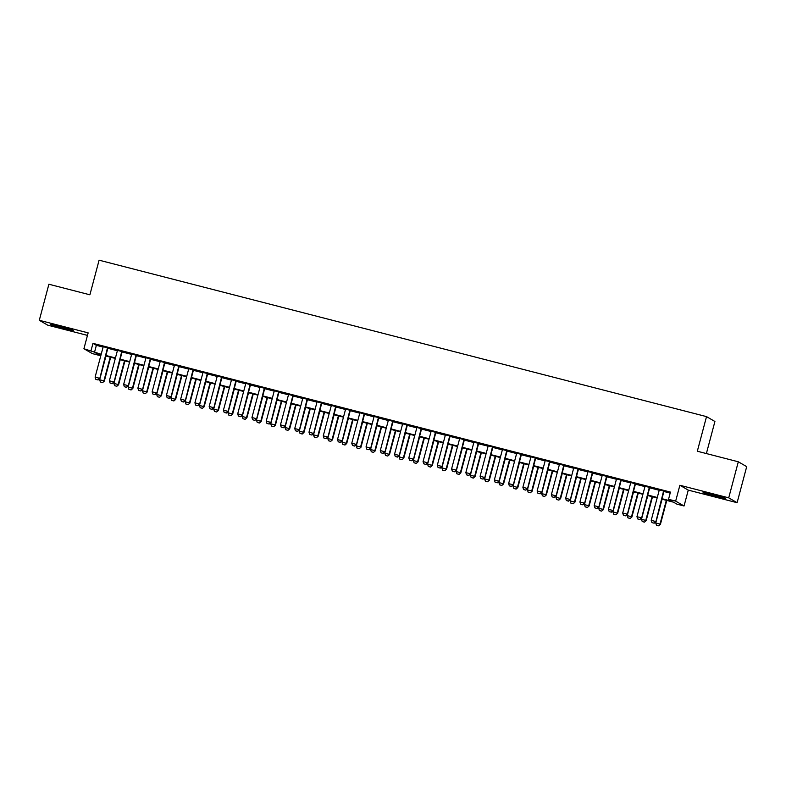 <?xml version="1.0" encoding="UTF-8"?>
<svg xmlns="http://www.w3.org/2000/svg" width="786" height="786" viewBox="0 0 786 786"><rect width="100%" height="100%" fill="white"/><g stroke="black" fill="none" stroke-linecap="round" stroke-linejoin="round"><path stroke-width="1.18" d="M63.804 328.519A11.652 0.54 -165.1 0 0 73.294 330.493A11.652 0.54 -165.1 0 0 60.267 326.475A11.652 0.54 -165.1 0 0 50.766 324.5A11.652 0.54 -165.1 0 0 63.804 328.519M716.144 496.526A11.652 0.54 -165.1 0 0 725.635 498.491A11.652 0.54 -165.1 0 0 712.607 494.473A11.652 0.54 -165.1 0 0 703.116 492.498A11.652 0.54 -165.1 0 0 716.144 496.526M99.704 354.407L99.439 355.429L92.306 353.592L83.915 348.738L101.188 354.28M706.378 453.561L714.916 421.483L706.526 416.619L99.095 260.186L89.889 294.799L48.889 284.237L39.3 320.295L47.691 325.149L87.462 335.396M706.526 416.619L697.32 451.233L738.309 461.785L746.7 466.648L737.111 502.696L728.72 497.843L679.88 485.267L675.665 501.124L684.046 505.988L676.923 504.15L673.523 502.185L661.881 499.179M679.88 485.267L688.271 490.12L737.111 502.696M688.271 490.12L684.046 505.988M738.309 461.785L728.72 497.843M107.918 347.923L103.202 346.705M122.184 351.597L117.458 350.379M136.44 355.272L131.724 354.054M150.696 358.937L145.98 357.728M164.962 362.611L160.236 361.393M179.218 366.286L174.502 365.068M193.474 369.96L188.758 368.742M207.73 373.625L203.014 372.417M221.996 377.3L217.27 376.081M236.252 380.974L231.536 379.756M250.508 384.649L245.792 383.43M264.774 388.313L260.048 387.105M279.03 391.988L274.314 390.77M293.286 395.663L288.57 394.444M307.542 399.337L302.826 398.119M321.808 403.002L317.082 401.793M336.064 406.676L331.348 405.458M350.32 410.351L345.604 409.133M364.586 414.026L359.86 412.807M378.842 417.69L374.126 416.482M393.098 421.365L388.382 420.146M407.354 425.039L402.638 423.821M421.62 428.714L416.904 427.496M435.876 432.379L431.16 431.17M450.132 436.053L445.416 434.835M464.398 439.728L459.672 438.509M478.654 443.402L473.938 442.184M492.91 447.067L488.194 445.859M507.167 450.742L502.45 449.523M521.432 454.416L516.716 453.198M535.688 458.091L530.972 456.872M549.945 461.755L545.229 460.547M564.21 465.43L559.485 464.221M578.467 469.104L573.751 467.886M592.723 472.779L588.007 471.561M606.988 476.444L602.263 475.235M621.245 480.118L616.529 478.91M635.501 483.793L630.785 482.575M649.757 487.467L645.041 486.249M662.009 498.707L671.932 501.262L668.532 499.297L670.448 492.085L92.964 343.364L96.364 345.329L103.104 347.068M107.829 348.277L117.369 350.743M122.085 351.951L131.626 354.407M136.342 355.626L145.882 358.082M150.607 359.3L160.148 361.757M164.864 362.965L174.404 365.431M179.12 366.64L188.66 369.096M193.376 370.314L202.916 372.77M207.642 373.989L217.182 376.445M221.898 377.663L231.438 380.119M236.154 381.328L245.694 383.784M250.42 385.002L259.96 387.459M264.676 388.677L274.216 391.133M278.932 392.352L288.472 394.808M293.188 396.016L302.728 398.473M307.454 399.691L316.994 402.147M321.71 403.365L331.25 405.822M335.966 407.04L345.506 409.496M350.232 410.705L359.772 413.161M364.488 414.379L374.028 416.835M378.744 418.054L388.284 420.51M393 421.728L402.55 424.185M407.266 425.393L416.806 427.849M421.522 429.068L431.062 431.524M435.778 432.742L445.318 435.198M450.044 436.417L459.584 438.873M464.3 440.081L473.84 442.538M478.556 443.756L488.096 446.212M492.812 447.43L502.362 449.887M507.078 451.105L516.618 453.561M521.334 454.77L530.874 457.226M535.59 458.444L545.13 460.901M549.856 462.119L559.396 464.575M564.112 465.793L573.652 468.25M578.368 469.458L587.908 471.914M592.634 473.133L602.174 475.589M606.89 476.807L616.43 479.264M621.146 480.482L630.686 482.938M635.402 484.147L644.942 486.613M649.668 487.821L659.208 490.277M663.924 491.496L670.173 493.107M664.023 491.132L659.297 489.924M83.915 348.738L88.14 332.871L39.3 320.295M92.964 343.364L91.048 350.566M668.532 499.297L675.665 501.124M101.06 354.751L96.03 353.454L99.439 355.429M657.165 497.97L647.615 495.514M642.899 494.296L633.359 491.84M628.643 490.621L619.103 488.165M614.387 486.956L604.847 484.49M600.121 483.282L590.581 480.826M585.865 479.607L576.325 477.151M571.609 475.933L562.069 473.477M557.343 472.258L547.803 469.802M543.087 468.594L533.547 466.137M528.831 464.919L519.291 462.463M514.575 461.244L505.034 458.788M500.309 457.57L490.769 455.114M486.053 453.905L476.513 451.449M471.796 450.231L462.256 447.774M457.531 446.556L447.991 444.1M443.275 442.882L433.734 440.425M429.018 439.217L419.478 436.761M414.762 435.542L405.222 433.086M400.496 431.868L390.956 429.411M386.24 428.193L376.7 425.737M371.984 424.528L362.444 422.072M357.718 420.854L348.178 418.398M343.462 417.179L333.922 414.723M329.206 413.505L319.666 411.049M314.95 409.84L305.41 407.384M300.684 406.166L291.144 403.709M286.428 402.491L276.888 400.035M272.172 398.816L262.632 396.36M257.906 395.152L248.366 392.695M243.65 391.477L234.11 389.021M229.394 387.803L219.854 385.346M215.138 384.128L205.598 381.672M200.872 380.463L191.332 378.007M186.616 376.789L177.076 374.333M172.36 373.114L162.82 370.658M158.094 369.44L148.554 366.983M143.838 365.775L134.298 363.309M129.582 362.1L120.042 359.644M115.326 358.426L105.776 355.97M105.904 355.488L115.444 357.944M120.17 359.163L129.71 361.619M134.426 362.837L143.966 365.294M148.682 366.512L158.222 368.968M162.948 370.177L172.488 372.633M177.204 373.851L186.744 376.307M191.46 377.526L201 379.982M205.716 381.2L215.256 383.656M219.982 384.865L229.522 387.321M234.238 388.539L243.778 390.996M248.494 392.214L258.034 394.67M262.76 395.889L272.3 398.345M277.016 399.553L286.556 402.019M291.272 403.228L300.812 405.684M305.528 406.902L315.078 409.359M319.794 410.577L329.334 413.033M334.05 414.242L343.59 416.708M348.306 417.916L357.846 420.372M362.572 421.591L372.112 424.047M376.828 425.265L386.368 427.722M391.084 428.93L400.624 431.396M405.34 432.605L414.89 435.061M419.606 436.279L429.146 438.735M433.862 439.954L443.402 442.41M448.118 443.628L457.658 446.084M462.384 447.293L471.924 449.749M476.64 450.968L486.18 453.424M490.896 454.642L500.436 457.098M505.162 458.317L514.702 460.773M519.418 461.981L528.958 464.438M533.674 465.656L543.214 468.112M547.93 469.33L557.471 471.787M562.196 473.005L571.736 475.461M576.452 476.67L585.992 479.126M590.708 480.344L600.249 482.8M604.974 484.019L614.514 486.475M619.23 487.693L628.771 490.15M633.487 491.358L643.027 493.814M647.743 495.033L657.283 497.489M96.364 345.329L94.448 352.541M651.948 522.602L654.149 523.191L651.948 522.602L651.201 520.352L659.346 489.747M663.62 490.857L655.888 521.688L654.149 523.191M664.062 490.965L655.888 521.688M651.201 520.352L655.485 521.452L654.08 523.152M662.058 499.228L655.74 522.975L660.014 524.075L666.332 500.328M658.619 525.775L656.477 525.225L658.688 525.814L660.427 524.311L666.774 500.446M655.74 522.975L656.477 525.225M658.688 525.814L660.427 524.311M637.692 518.927L639.892 519.517L637.692 518.927L636.945 516.677L645.09 486.082M649.364 487.182L641.631 518.013L639.892 519.517M649.806 487.291L641.631 518.013M636.945 516.677L641.229 517.778L639.824 519.477M623.426 515.252L625.636 515.842L623.426 515.252L622.689 513.003L630.824 482.408M635.108 483.508L627.375 514.339L625.636 515.842M635.55 483.626L627.375 514.339M622.689 513.003L626.963 514.103L625.568 515.803M609.17 511.578L611.38 512.167L609.17 511.578L608.433 509.328L616.568 478.733M620.852 479.833L613.109 510.674L611.38 512.167M621.284 479.951L613.109 510.674M608.433 509.328L612.707 510.438L611.312 512.128M594.914 507.903L597.114 508.503L594.914 507.903L594.167 505.663L602.312 475.058M606.586 476.169L598.853 506.999L597.114 508.503M607.028 476.277L598.853 506.999M594.167 505.663L598.451 506.764L597.046 508.463M647.802 495.553L641.484 519.3L645.758 520.401L652.075 496.664M644.363 522.101L642.221 521.55L644.432 522.14L646.171 520.637L652.518 496.772M641.484 519.3L642.221 521.55M644.432 522.14L646.171 520.637M633.536 491.889L627.218 515.626L631.502 516.726L637.819 492.989M630.097 518.426L627.965 517.876L630.166 518.465L631.905 516.972L638.261 493.097M627.218 515.626L627.965 517.876M630.166 518.465L631.905 516.972M619.28 488.214L612.962 511.961L617.236 513.062L623.553 489.314M615.841 514.761L613.699 514.201L615.91 514.801L617.649 513.297L623.996 489.432M612.962 511.961L613.699 514.201M615.91 514.801L617.649 513.297M605.024 484.54L598.706 508.287L602.98 509.387L609.297 485.64M601.585 511.087L599.443 510.536L601.654 511.126L603.393 509.623L609.74 485.758M598.706 508.287L599.443 510.536M601.654 511.126L603.393 509.623M580.648 504.239L582.858 504.828L580.648 504.239L579.911 501.989L588.056 471.394M592.33 472.494L584.597 503.325L582.858 504.828M592.772 472.602L584.597 503.325M579.911 501.989L584.185 503.089L582.79 504.789M590.767 480.865L584.44 504.612L588.724 505.712L595.041 481.965M587.329 507.412L585.187 506.862L587.388 507.451L589.127 505.948L595.483 482.083M584.44 504.612L585.187 506.862M587.388 507.451L589.127 505.948M566.392 500.564L568.602 501.154L566.392 500.564L565.655 498.314L573.79 467.719M578.074 468.82L570.341 499.65L568.602 501.154M578.516 468.937L570.341 499.65M565.655 498.314L569.929 499.415L568.533 501.114M576.502 477.2L570.184 500.937L574.468 502.038L580.785 478.301M573.063 503.738L570.931 503.187L573.132 503.777L574.871 502.283L581.218 478.409M570.184 500.937L570.931 503.187M573.132 503.777L574.871 502.283M552.136 496.89L554.336 497.479L552.136 496.89L551.389 494.64L559.534 464.045M563.808 465.145L556.075 495.986L554.336 497.479M564.25 465.263L556.075 495.986M551.389 494.64L555.673 495.74L554.268 497.44M562.245 473.526L555.928 497.273L560.202 498.373L566.519 474.626M558.807 500.073L556.665 499.513L558.875 500.112L560.615 498.609L566.961 474.744M555.928 497.273L556.665 499.513M558.875 500.112L560.615 498.609M537.87 493.215L540.08 493.814L537.87 493.215L537.133 490.975L545.278 460.37M549.552 461.48L541.819 492.311L540.08 493.814M549.994 461.588L541.819 492.311M537.133 490.975L541.407 492.075L540.011 493.775M547.989 469.851L541.672 493.598L545.946 494.699L552.263 470.952M544.551 496.398L542.409 495.848L544.619 496.438L546.358 494.934L552.705 471.069M541.672 493.598L542.409 495.848M544.619 496.438L546.358 494.934M523.614 489.55L525.824 490.14L523.614 489.55L522.877 487.3L531.012 456.705M535.295 457.806L527.563 488.637L525.824 490.14M535.738 457.914L527.563 488.637M522.877 487.3L527.151 488.401L525.755 490.1M533.723 466.177L527.406 489.924L531.69 491.024L538.007 467.277M530.285 492.724L528.153 492.174L530.353 492.763L532.093 491.26L538.449 467.395M527.406 489.924L528.153 492.174M530.353 492.763L532.093 491.26M509.357 485.876L511.568 486.465L509.357 485.876L508.621 483.626L516.756 453.031M521.039 454.131L513.297 484.962L511.568 486.465M521.472 454.249L513.297 484.962M508.621 483.626L512.894 484.726L511.499 486.426M519.467 462.512L513.15 486.249L517.424 487.349L523.741 463.612M516.029 489.049L513.887 488.499L516.097 489.089L517.836 487.585L524.183 463.72M513.15 486.249L513.887 488.499M516.097 489.089L517.836 487.585M495.101 482.201L497.302 482.791L495.101 482.201L494.355 479.951L502.5 449.356M506.773 450.457L499.041 481.297L497.302 482.791M507.216 450.575L499.041 481.297M494.355 479.951L498.638 481.052L497.233 482.751M505.211 458.837L498.894 482.584L503.168 483.685L509.485 459.938M501.773 485.375L499.631 484.824L501.841 485.424L503.58 483.921L509.927 460.056M498.894 482.584L499.631 484.824M501.841 485.424L503.58 483.921M480.836 478.527L483.046 479.126L480.836 478.527L480.099 476.287L488.244 445.682M492.517 446.792L484.785 477.623L483.046 479.126M492.96 446.9L484.785 477.623M480.099 476.287L484.373 477.387L482.977 479.087M490.955 455.163L484.628 478.91L488.912 480.01L495.229 456.263M487.517 481.71L485.375 481.16L487.575 481.749L489.314 480.246L495.671 456.381M484.628 478.91L485.375 481.16M487.575 481.749L489.314 480.246M476.689 451.488L470.372 475.235L474.656 476.336L480.973 452.589M473.251 478.035L471.119 477.485L473.319 478.075L475.058 476.571L481.405 452.707M470.372 475.235L471.119 477.485M473.319 478.075L475.058 476.571M462.433 447.824L456.116 471.561L460.39 472.661L466.707 448.924M458.995 474.361L456.853 473.811L459.063 474.4L460.802 472.897L467.149 449.032M456.116 471.561L456.853 473.811M459.063 474.4L460.802 472.897M466.579 474.862L468.79 475.451L466.579 474.862L465.843 472.612L473.978 442.017M478.261 443.117L470.529 473.948L468.79 475.451M478.703 443.225L470.529 473.948M465.843 472.612L470.116 473.712L468.721 475.412M452.323 471.187L454.524 471.777L452.323 471.187L451.577 468.937L459.722 438.342M463.995 439.443L456.263 470.274L454.524 471.777M464.438 439.561L456.263 470.274M451.577 468.937L455.86 470.038L454.455 471.738M438.057 467.513L440.268 468.102L438.057 467.513L437.321 465.263L445.466 434.668M449.739 435.768L442.007 466.599L440.268 468.102M450.182 435.886L442.007 466.599M437.321 465.263L441.594 466.363L440.199 468.063M448.177 444.149L441.86 467.896L446.134 468.996L452.451 445.249M444.738 470.686L442.597 470.136L444.807 470.726L446.546 469.232L452.893 445.357M441.86 467.896L442.597 470.136M444.807 470.726L446.546 469.232M423.801 463.838L426.012 464.428L423.801 463.838L423.065 461.598L431.2 430.993M435.483 432.094L427.751 462.934L426.012 464.428M435.925 432.212L427.751 462.934M423.065 461.598L427.338 462.699L425.943 464.388M433.911 440.474L427.594 464.221L431.878 465.322L438.195 441.575M430.473 467.022L428.341 466.471L430.541 467.061L432.28 465.558L438.637 441.693M427.594 464.221L428.341 466.471M430.541 467.061L432.28 465.558M409.545 460.174L411.746 460.763L409.545 460.174L408.808 457.924L416.944 427.329M421.227 428.429L413.485 459.26L411.746 460.763M421.66 428.537L413.485 459.26M408.808 457.924L413.082 459.024L411.687 460.724M419.655 436.8L413.338 460.547L417.612 461.647L423.929 437.9M416.216 463.347L414.075 462.797L416.285 463.386L418.024 461.883L424.371 438.018M413.338 460.547L414.075 462.797M416.285 463.386L418.024 461.883M395.289 456.499L397.49 457.088L395.289 456.499L394.543 454.249L402.687 423.654M406.961 424.754L399.229 455.585L397.49 457.088M407.403 424.872L399.229 455.585M394.543 454.249L398.826 455.349L397.421 457.049M405.399 433.135L399.082 456.872L403.356 457.973L409.673 434.236M401.96 459.672L399.819 459.122L402.029 459.712L403.768 458.209L410.115 434.344M399.082 456.872L399.819 459.122M402.029 459.712L403.768 458.209M381.023 452.824L383.234 453.414L381.023 452.824L380.286 450.575L388.431 419.979M392.705 421.08L384.973 451.911L383.234 453.414M393.147 421.198L384.973 451.911M380.286 450.575L384.56 451.675L383.165 453.375M391.133 429.461L384.816 453.208L389.099 454.308L395.417 430.561M387.704 455.998L385.562 455.448L387.763 456.037L389.502 454.544L395.859 430.669M384.816 453.208L385.562 455.448M387.763 456.037L389.502 454.544M366.767 449.15L368.978 449.739L366.767 449.15L366.03 446.91L374.165 416.305M378.449 417.405L370.717 448.246L368.978 449.739M378.891 417.523L370.717 448.246M366.03 446.91L370.304 448.01L368.909 449.7M376.877 425.786L370.56 449.533L374.843 450.633L381.161 426.886M373.438 452.333L371.306 451.783L373.507 452.372L375.246 450.869L381.593 427.004M370.56 449.533L371.306 451.783M373.507 452.372L375.246 450.869M352.511 445.485L354.712 446.075L352.511 445.485L351.764 443.235L359.909 412.64M364.183 413.741L356.451 444.571L354.712 446.075M364.625 413.849L356.451 444.571M351.764 443.235L356.048 444.336L354.643 446.035M362.621 422.111L356.304 445.859L360.577 446.959L366.895 423.212M359.182 448.659L357.041 448.108L359.251 448.698L360.99 447.195L367.337 423.33M356.304 445.859L357.041 448.108M359.251 448.698L360.99 447.195M338.245 441.811L340.456 442.4L338.245 441.811L337.508 439.561L345.653 408.966M349.927 410.066L342.195 440.897L340.456 442.4M350.369 410.174L342.195 440.897M337.508 439.561L341.782 440.661L340.387 442.361M348.365 418.447L342.048 442.184L346.321 443.284L352.639 419.547M344.926 444.984L342.784 444.434L344.995 445.023L346.724 443.52L353.081 419.655M342.048 442.184L342.784 444.434M344.995 445.023L346.724 443.52M323.989 438.136L326.2 438.726L323.989 438.136L323.252 435.886L331.387 405.291M335.671 406.391L327.939 437.222L326.2 438.726M336.113 406.509L327.939 437.222M323.252 435.886L327.526 436.987L326.131 438.686M309.733 434.462L311.934 435.051L309.733 434.462L308.986 432.212L317.131 401.617M321.405 402.717L313.673 433.558L311.934 435.051M321.847 402.835L313.673 433.558M308.986 432.212L313.27 433.322L311.875 435.012M295.477 430.797L297.678 431.386L295.477 430.797L294.73 428.547L302.875 397.952M307.149 399.052L299.417 429.883L297.678 431.386M307.591 399.16L299.417 429.883M294.73 428.547L299.014 429.647L297.609 431.347M334.099 414.772L327.782 438.509L332.065 439.62L338.383 415.873M330.66 441.31L328.528 440.759L330.729 441.349L332.468 439.855L338.825 415.981M327.782 438.509L328.528 440.759M330.729 441.349L332.468 439.855M319.843 411.098L313.526 434.845L317.799 435.945L324.117 412.198M316.404 437.645L314.262 437.095L316.473 437.684L318.212 436.181L324.559 412.316M313.526 434.845L314.262 437.095M316.473 437.684L318.212 436.181M305.587 407.423L299.27 431.17L303.543 432.271L309.861 408.524M302.148 433.97L300.006 433.42L302.217 434.01L303.956 432.506L310.303 408.641M299.27 431.17L300.006 433.42M302.217 434.01L303.956 432.506M281.211 427.122L283.422 427.712L281.211 427.122L280.474 424.872L288.619 394.277M292.893 395.378L285.161 426.209L283.422 427.712M293.335 395.486L285.161 426.209M280.474 424.872L284.748 425.973L283.353 427.672M291.321 403.749L285.004 427.496L289.287 428.596L295.605 404.859M287.882 430.296L285.75 429.745L287.951 430.335L289.69 428.832L296.047 404.967M285.004 427.496L285.75 429.745M287.951 430.335L289.69 428.832M266.955 423.448L269.166 424.037L266.955 423.448L266.218 421.198L274.353 390.603M278.637 391.703L270.905 422.534L269.166 424.037M279.069 391.821L270.905 422.534M266.218 421.198L270.492 422.298L269.097 423.998M277.065 400.084L270.748 423.821L275.031 424.931L281.349 401.184M273.626 426.621L271.494 426.071L273.695 426.66L275.434 425.167L281.781 401.292M270.748 423.821L271.494 426.071M273.695 426.66L275.434 425.167M252.699 419.773L254.9 420.363L252.699 419.773L251.952 417.523L260.097 386.928M264.371 388.029L256.639 418.869L254.9 420.363M264.813 388.146L256.639 418.869M251.952 417.523L256.236 418.633L254.831 420.323M262.809 396.409L256.491 420.156L260.765 421.257L267.083 397.51M259.37 422.956L257.228 422.406L259.439 422.996L261.178 421.493L267.525 397.628M256.491 420.156L257.228 422.406M259.439 422.996L261.178 421.493M238.433 416.108L240.644 416.698L238.433 416.108L237.696 413.858L245.841 383.263M250.115 384.364L242.383 415.195L240.644 416.698M250.557 384.472L242.383 415.195M237.696 413.858L241.97 414.959L240.575 416.659M248.553 392.735L242.235 416.482L246.509 417.582L252.827 393.835M245.114 419.282L242.972 418.732L245.183 419.321L246.912 417.818L253.269 393.953M242.235 416.482L242.972 418.732M245.183 419.321L246.912 417.818M224.177 412.434L226.388 413.023L224.177 412.434L223.44 410.184L231.575 379.589M235.859 380.689L228.127 411.52L226.388 413.023M236.301 380.797L228.127 411.52M223.44 410.184L227.714 411.284L226.319 412.984M209.921 408.759L212.122 409.349L209.921 408.759L209.174 406.509L217.319 375.914M221.593 377.015L213.861 407.846L212.122 409.349M222.035 377.133L213.861 407.846M209.174 406.509L213.458 407.61L212.063 409.31M195.665 405.085L197.866 405.674L195.665 405.085L194.918 402.835L203.063 372.24M207.337 373.34L199.605 404.181L197.866 405.674M207.779 373.458L199.605 404.181M194.918 402.835L199.202 403.945L197.797 405.635M234.287 389.06L227.969 412.807L232.253 413.908L238.571 390.17M230.848 415.607L228.716 415.057L230.917 415.647L232.656 414.143L239.013 390.278M227.969 412.807L228.716 415.057M230.917 415.647L232.656 414.143M220.031 385.395L213.713 409.133L217.987 410.243L224.305 386.496M216.592 411.933L214.45 411.383L216.661 411.972L218.4 410.479L224.747 386.604M213.713 409.133L214.45 411.383M216.661 411.972L218.4 410.479M205.775 381.721L199.457 405.468L203.731 406.568L210.049 382.821M202.336 408.268L200.194 407.718L202.405 408.307L204.144 406.804L210.491 382.939M199.457 405.468L200.194 407.718M202.405 408.307L204.144 406.804M181.399 401.42L183.61 402.01L181.399 401.42L180.662 399.17L188.807 368.575M193.081 369.675L185.349 400.506L183.61 402.01M193.523 369.784L185.349 400.506M180.662 399.17L184.936 400.27L183.541 401.97M191.509 378.046L185.191 401.793L189.475 402.894L195.793 379.147M188.07 404.594L185.938 404.043L188.139 404.633L189.878 403.13L196.235 379.265M185.191 401.793L185.938 404.043M188.139 404.633L189.878 403.13M167.143 397.745L169.354 398.335L167.143 397.745L166.406 395.496L174.541 364.9M178.825 366.001L171.093 396.832L169.354 398.335M179.257 366.109L171.093 396.832M166.406 395.496L170.68 396.596L169.285 398.296M177.253 374.372L170.935 398.119L175.209 399.219L181.537 375.482M173.814 400.919L171.672 400.369L173.883 400.958L175.622 399.455L181.969 375.59M170.935 398.119L171.672 400.369M173.883 400.958L175.622 399.455M152.887 394.071L155.088 394.66L152.887 394.071L152.14 391.821L160.285 361.226M164.559 362.326L156.827 393.157L155.088 394.66M165.001 362.444L156.827 393.157M152.14 391.821L156.424 392.921L155.019 394.621M162.997 370.707L156.679 394.444L160.953 395.555L167.271 371.807M159.558 397.244L157.416 396.694L159.627 397.284L161.366 395.79L167.713 371.916M156.679 394.444L157.416 396.694M159.627 397.284L161.366 395.79M138.621 390.396L140.832 390.986L138.621 390.396L137.884 388.146L146.029 357.551M150.303 358.652L142.571 389.492L140.832 390.986M150.745 358.77L142.571 389.492M137.884 388.146L142.158 389.257L140.763 390.947M148.741 367.033L142.423 390.78L146.697 391.88L153.015 368.133M145.302 393.58L143.16 393.029L145.371 393.619L147.1 392.116L153.457 368.251M142.423 390.78L143.16 393.029M145.371 393.619L147.1 392.116M124.365 386.732L126.575 387.321L124.365 386.732L123.628 384.482L131.763 353.877M136.047 354.987L128.315 385.818L126.575 387.321M136.489 355.095L128.315 385.818M123.628 384.482L127.902 385.582L126.507 387.282M134.475 363.358L128.157 387.105L132.441 388.205L138.758 364.458M131.036 389.905L128.904 389.355L131.105 389.944L132.844 388.441L139.201 364.576M128.157 387.105L128.904 389.355M131.105 389.944L132.844 388.441M110.109 383.057L112.31 383.647L110.109 383.057L109.362 380.807L117.507 350.212M121.781 351.313L114.049 382.143L112.31 383.647M122.223 351.421L114.049 382.143M109.362 380.807L113.646 381.908L112.251 383.607M120.219 359.683L113.901 383.43L118.175 384.531L124.493 360.794M116.78 386.231L114.638 385.68L116.849 386.27L118.588 384.767L124.935 360.902M113.901 383.43L114.638 385.68M116.849 386.27L118.588 384.767M95.853 379.383L98.053 379.972L95.853 379.383L95.106 377.133L103.251 346.538M107.525 347.638L99.793 378.469L98.053 379.972M107.967 347.756L99.793 378.469M95.106 377.133L99.39 378.233L97.985 379.933M105.963 356.019L99.645 379.756L103.919 380.866L110.237 357.119M102.524 382.556L100.382 382.006L102.593 382.595L104.332 381.102L110.679 357.227M99.645 379.756L100.382 382.006M102.593 382.595L104.332 381.102"/></g></svg>
